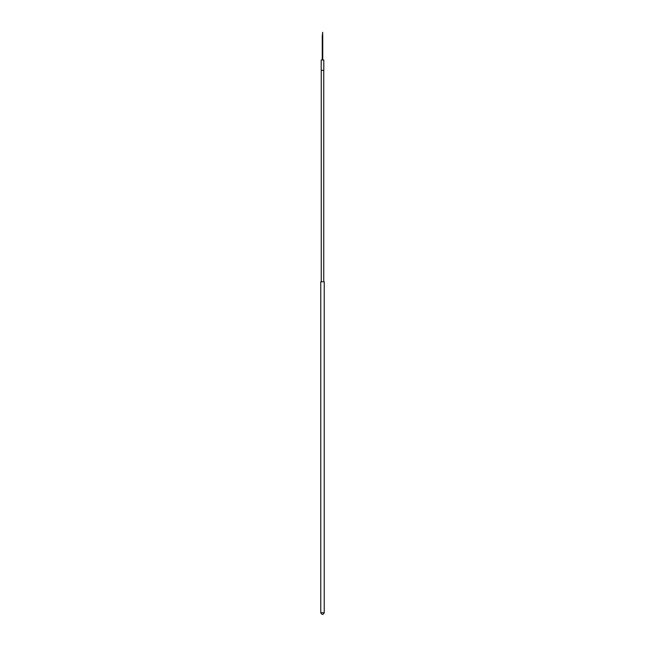 <?xml version="1.0" encoding="UTF-8"?>
<svg xmlns="http://www.w3.org/2000/svg" width="645" height="645" viewBox="0 0 645 645"><rect width="100%" height="100%" fill="white"/><g stroke="black" fill="none" stroke-linecap="round" stroke-linejoin="round"><path stroke-width="0.97" d="M324.233 281.776L320.767 281.776L320.767 612.75L324.233 612.75L324.233 281.776M323.75 281.776L323.75 70.37M321.25 281.776L321.25 70.37M323.814 59.977L321.186 59.977L321.186 70.37L323.814 70.37L323.814 59.977M322.742 59.977L322.742 35.717L322.258 35.717L322.258 37.45L322.742 37.45M322.258 59.977L322.258 37.45M322.669 35.717L322.669 32.25L322.331 35.717M320.767 612.75C321.919 614.983 323.081 614.983 324.233 612.75"/></g></svg>
